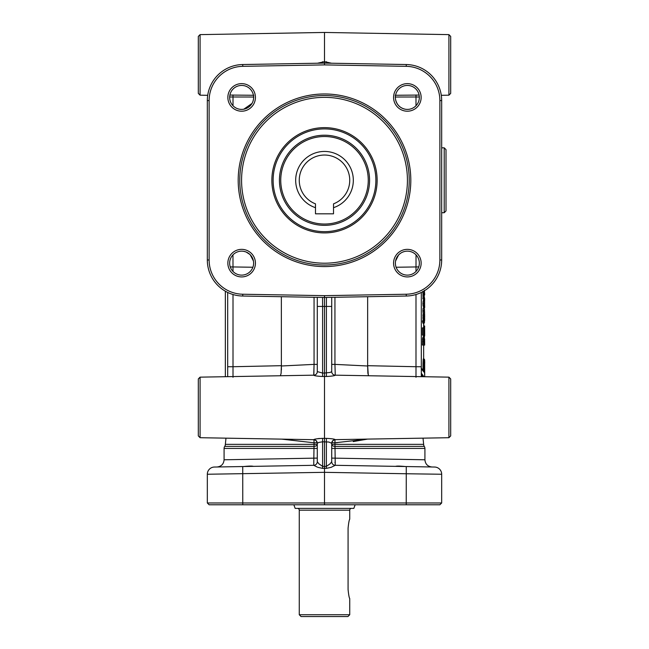 <?xml version="1.0" encoding="UTF-8"?>
<svg xmlns="http://www.w3.org/2000/svg" width="649" height="649" viewBox="0 0 649 649"><rect width="100%" height="100%" fill="white"/><g stroke="black" fill="none" stroke-linecap="round" stroke-linejoin="round"><path stroke-width="0.97" d="M281.682 439.13L314.059 442.796L313.743 465.301L317.199 467.053M243.805 466.526C248.916 465.998 252.12 465.941 253.426 466.355L214.405 467.037A7.212 7.212 0 0 0 207.323 474.249L324.5 472.326L324.5 376.469L326.398 376.501C331.809 376.201 334.762 375.763 335.257 375.203A3.602 3.602 0 0 1 331.712 371.601L330.163 372.437L324.5 373.037L324.5 306.474L326.398 306.433L326.398 376.501M324.5 295.652L242.775 294.232A34.251 34.251 0 0 1 209.124 259.981L209.124 100.571A34.251 34.251 0 0 1 242.775 66.328L324.5 64.9L406.225 66.328A34.251 34.251 0 0 1 439.876 100.571L439.876 259.981A34.251 34.251 0 0 1 406.225 294.232L324.5 295.652L324.5 297.461L406.258 296.033A36.052 36.052 0 0 0 441.677 259.981L441.677 100.571A36.052 36.052 0 0 0 406.258 64.527L324.5 63.099L242.742 64.527A36.052 36.052 0 0 0 207.323 100.571L207.323 259.981A36.052 36.052 0 0 0 242.742 296.033L324.5 297.461L324.5 306.474L322.602 306.433L322.569 297.429M434.595 467.037A7.212 7.212 0 0 1 439.616 469.195A7.212 7.212 0 0 0 434.595 467.037A7.212 7.212 0 0 1 439.616 469.195A7.212 7.212 0 0 0 434.595 467.037L395.574 466.355C396.717 465.941 399.922 465.998 405.195 466.526L403.11 466.396M317.888 467.345L322.626 468.375L326.374 468.375L331.112 467.345L335.249 465.309L334.941 442.796L367.318 439.13M444.208 212.726L444.208 147.826L446.009 149.627L446.009 210.925L444.208 212.726L441.677 212.726M441.677 147.826L444.208 147.826M421.306 376.671L421.306 366.726L415.993 366.726L415.993 377.288M416.033 254.87L415.993 271.444M227.694 292.448L227.694 366.726L227.694 292.448M313.743 439.649A3.602 3.602 0 0 1 317.288 443.251L317.288 461.699L317.288 458.097L224.083 459.784L224.083 448.427A3.602 3.602 0 0 1 224.716 446.39A3.602 3.602 0 0 0 225.349 444.346L317.288 444.346L317.288 443.251L318.837 442.415L322.602 441.799L322.602 438.359C317.199 438.659 314.246 439.089 313.743 439.649L315.901 440.452C318.399 444.208 316.858 443.235 317.288 443.291L317.288 443.235M322.626 468.375L322.602 466.38L318.837 463.767L317.288 461.699A3.602 3.602 0 0 1 316.258 464.23A3.602 3.602 0 0 0 317.288 461.699A3.602 3.602 180 0 1 313.751 465.309L253.621 466.355M335.257 375.203L335.257 375.179A3.602 3.602 0 0 1 331.712 371.577L331.712 297.331M317.288 306.433L317.288 371.601L322.602 373.061L322.602 306.433L317.288 306.433L317.288 297.331M326.431 297.429L326.398 306.433L331.712 306.433M431.999 466.996C427.683 466.509 425.322 464.108 424.917 459.784L331.712 458.097L331.712 461.699L330.163 463.767L326.398 466.38L322.602 466.38L322.602 441.799L328.719 442.01L331.712 443.251A3.602 3.602 180 0 1 335.257 439.649C334.762 439.089 331.809 438.659 326.398 438.359L321.734 438.359M395.379 466.355L335.257 465.301A3.602 3.602 0 0 1 331.712 461.699L331.712 443.251L331.712 444.346L423.651 444.346A3.602 3.602 0 0 0 424.284 446.39A3.602 3.602 0 0 1 424.917 448.427L331.712 448.427M419.108 95.07L395.168 95.265M450.698 93.375L450.698 36.425L448.921 34.624L448.921 95.176L450.698 93.375L448.921 95.176L441.296 95.314M322.602 376.501L324.5 376.469L324.5 373.037L322.602 373.061L322.602 376.501C317.199 376.201 314.246 375.771 313.743 375.203A3.602 3.602 180 0 0 317.288 371.601A3.602 3.602 180 0 1 313.743 375.179L304.86 375.317L313.743 375.203M304.089 375.333L200.079 377.15L198.302 378.951L198.302 435.901L200.079 437.71L200.079 377.15M450.698 407.426L450.698 378.951L448.921 377.15L448.921 437.71L450.698 435.901L450.698 407.426L450.698 425.639M326.398 438.359L326.374 468.375M331.517 63.221L324.5 61.655L317.483 63.221M324.5 64.9L324.5 32.45L200.079 34.624L198.302 36.425L198.302 93.375L200.079 95.176L200.079 34.624M395.168 97.017L419.335 96.985M209.124 504.776L439.876 504.776L441.677 502.975L207.323 502.975L209.124 504.776L207.323 502.975L207.323 474.249A7.212 7.212 0 0 1 214.405 467.037A7.212 7.212 0 0 0 209.384 469.195A7.212 7.212 0 0 1 214.405 467.037M439.876 504.776L441.677 502.975L441.677 474.249L406.258 473.754L406.225 504.776M395.574 99.565C396.855 104.83 400.068 108.042 405.195 109.202M407.361 109.405A11.982 11.982 0 0 1 395.379 97.415A11.982 11.982 0 0 1 407.361 85.433A11.982 11.982 0 0 1 419.343 97.415A11.982 11.982 0 0 1 407.361 109.405M407.361 83.632A13.783 13.783 0 0 0 393.57 97.415A13.783 13.783 0 0 0 407.361 111.206A13.783 13.783 0 0 0 421.144 97.415A13.783 13.783 0 0 0 407.361 83.632M241.639 275.119A11.982 11.982 0 0 1 229.657 263.137A11.982 11.982 0 0 1 241.639 251.155A11.982 11.982 0 0 1 253.621 263.137A11.982 11.982 0 0 1 241.639 275.119M241.639 249.354A13.783 13.783 0 0 0 227.856 263.137A13.783 13.783 0 0 0 241.639 276.92A13.783 13.783 0 0 0 255.43 263.137A13.783 13.783 0 0 0 241.639 249.354M241.639 109.405A11.982 11.982 0 0 1 229.657 97.415A11.982 11.982 0 0 1 241.639 85.433A11.982 11.982 0 0 1 253.621 97.415A11.982 11.982 0 0 1 241.639 109.405M241.639 83.632A13.783 13.783 0 0 0 227.856 97.415A13.783 13.783 0 0 0 241.639 111.206A13.783 13.783 0 0 0 255.43 97.415A13.783 13.783 0 0 0 241.639 83.632M403.792 251.698L402.445 252.21M400.238 253.499L398.851 254.7M398.575 254.992L395.574 260.987M407.361 275.119A11.982 11.982 0 0 1 395.379 263.137A11.982 11.982 0 0 1 407.361 251.155A11.982 11.982 0 0 1 419.343 263.137A11.982 11.982 0 0 1 407.361 275.119M407.361 249.354A13.783 13.783 0 0 0 393.57 263.137A13.783 13.783 0 0 0 407.361 276.92A13.783 13.783 0 0 0 421.144 263.137A13.783 13.783 0 0 0 407.361 249.354M423.651 444.346L423.018 438.156L448.921 437.71L335.257 439.649M324.5 128.9A51.376 51.376 0 0 0 273.124 180.276A51.376 51.376 0 0 0 324.5 231.652A51.376 51.376 0 0 0 375.876 180.276A51.376 51.376 0 0 0 324.5 128.9M324.5 127.634A52.642 52.642 0 0 0 271.858 180.276A52.642 52.642 0 0 0 324.5 232.918A52.642 52.642 0 0 0 377.142 180.276A52.642 52.642 0 0 0 324.5 127.634M324.5 135.211A45.073 45.073 0 0 0 279.427 180.276A45.073 45.073 0 0 0 324.5 225.349A45.073 45.073 0 0 0 369.573 180.276A45.073 45.073 0 0 0 324.5 135.211M299.262 614.749L349.738 614.749L347.937 616.55L301.063 616.55L299.262 614.749L299.262 510.187A1.801 1.801 0 0 0 297.461 508.386M348.075 589.511C348.643 594.987 349.203 597.989 349.738 598.524C349.203 597.989 348.643 594.987 348.075 589.511L348.075 528.213C348.643 522.737 349.203 519.735 349.738 519.2L349.738 510.187L299.262 510.187M351.539 508.386A1.801 1.801 0 0 0 349.738 510.187M355.149 504.776L353.835 508.386L295.165 508.386L293.851 504.776M324.5 136.517A43.759 43.759 0 0 1 368.259 180.276A43.759 43.759 0 0 1 324.5 224.035A43.759 43.759 0 0 1 280.741 180.276A43.759 43.759 0 0 1 324.5 136.517M315.487 203.851A25.238 25.238 0 0 1 324.5 155.038A25.238 25.238 0 0 1 333.513 203.851L333.513 207.68A28.848 28.848 0 0 0 324.5 151.436A28.848 28.848 0 0 0 315.487 207.68L315.487 203.851M324.5 265.011A84.727 84.727 0 0 1 239.773 180.276A84.727 84.727 0 0 1 324.5 95.549A84.727 84.727 0 0 1 409.227 180.276A84.727 84.727 0 0 1 324.5 265.011M324.5 266.585A86.309 86.309 0 0 0 410.809 180.276A86.309 86.309 0 0 0 324.5 93.975A86.309 86.309 0 0 0 238.191 180.276A86.309 86.309 0 0 0 324.5 266.585M333.513 207.68L333.513 213.813L315.487 213.813L315.487 207.68M313.743 439.689L200.079 437.71L225.982 438.156L225.349 444.346M421.306 368.77L424.057 372.177L424.162 363.562C424.284 359.822 424.446 358.686 424.649 360.163L424.706 375.941M424.738 363.075L424.641 360.122M423.911 376.712L421.306 373.191M424.284 359.871C424.081 358.264 423.919 359.497 423.797 363.562L423.7 371.828M424.3 366.953L424.584 373.816M421.306 375.122L422.418 376.688M422.978 376.696L421.306 374.359M424.649 360.138L424.162 359.051L423.505 358.873L423.586 359.587C423.351 357.85 423.156 359.181 423.002 363.562L423.002 370.198M423.002 363.562L423.359 363.562C423.513 359.505 423.708 358.272 423.943 359.871M421.306 373.905L423.375 376.704M421.672 368.721L421.169 368.275M367.139 439.178L353.259 441.58M337.237 442.699L334.941 442.796L335.014 439.706M423.529 345.049L422.434 345.049L422.596 338.283L423.221 336.701L424.308 336.701L423.692 338.283L423.529 345.049L424.689 345.049L424.308 336.701M423.554 327.867L424.641 327.704L424.641 334.138L423.529 327.867L423.529 335.095L423.748 329.457L424.689 335.679L424.641 327.704M424.633 335.679L422.434 335.095L422.434 327.867L423.529 327.867M423.708 322.277L422.621 322.277L422.475 321.036L423.57 321.036L424.146 323.194L424.689 319.624L424.584 321.036L424.146 321.036L424.146 319.811L423.57 321.036M422.921 321.036L422.921 319.811L424.008 319.811M423.562 319.811L424.689 319.624M424.008 323.194L422.921 323.194L422.921 322.277M424.008 318.602L422.921 318.602L422.921 317.491L424.008 317.491L424.008 318.602L424.689 318.602L424.04 314.635L424.008 317.491M423.083 317.491L422.953 314.635L424.04 314.635M424.292 314.1L423.205 314.1L422.897 310.806L423.124 308.032L424.349 307.975L423.984 310.806L424.292 314.1L424.357 309.24L424.592 314.319L424.349 307.975M423.424 307.975L424.689 307.585M424.592 314.319L423.456 314.1M423.44 300.755L424.576 300.471L424.308 304.998L424.268 300.755L423.984 303.659L424.276 306.352L424.592 301.744L424.576 306.555L424.576 300.471M424.576 306.555L423.489 306.352M424.276 306.352L423.189 306.352L422.897 303.659L423.18 300.755L424.268 300.755M424.008 299.002L422.921 299.002L422.921 297.899L424.008 297.899L424.008 299.002L424.689 299.002L424.138 295.952L424.689 294.654L424.365 290.33M423.067 297.899L422.897 291.344M424.332 290.809L424.146 291.369M424.138 295.912L424.462 297.761M424.6 299.002L424.633 300.771M424.649 299.562L423.651 299.562M424.657 305.768L424.641 307.585M424.616 314.262L424.649 317.361M424.6 318.602L424.519 319.624M423.765 323.194L423.765 325.993M423.651 325.993L424.649 325.993L424.649 327.177L423.651 327.177M424.576 335.679L424.422 336.847M424.649 345.049L423.651 345.219M423.992 291.012L424.008 297.899M424.17 293.608L423.083 293.608M424.065 305.517L422.97 305.517M424.592 312.996L424.454 309.24L424.592 312.996M424.211 308.032L423.124 308.032M424.584 321.036L424.146 321.036M424.641 319.811L424.146 319.811M424.584 322.277L424.146 322.277M424.6 339.086L424.641 343.71L423.748 343.71L423.789 339.865L424.3 338.072L424.6 339.086L423.902 339.086M424.641 343.71L423.748 343.71M243.805 109.202L252.007 103.434M252.923 101.463L253.426 99.565M253.426 260.987L250.198 254.749M249.881 254.432L246.231 252.072M245.671 251.853L243.805 251.35M324.5 504.776L324.5 472.326L406.258 473.754L406.258 466.542M253.832 95.265L229.892 95.07M229.665 96.985L253.832 97.017M313.986 439.706L314.019 442.788M318.034 438.627L319.576 438.464M368.591 375.747L367.894 373.305L367.634 365.995L334.941 364.381L335.257 375.179L344.903 375.333M322.602 61.687L322.618 63.131M326.382 63.131L326.398 61.687M313.873 374.359L314.059 364.381L313.743 375.179M314.027 446.95L313.994 446.39L224.716 446.39M334.973 446.966L334.957 447.372M334.973 462.202L334.989 462.632M424.284 446.39L335.006 446.39A3.602 2.044 0 0 1 331.712 444.346M317.288 444.346A3.602 2.044 0 0 1 313.994 446.39M313.743 465.301A3.602 3.602 0 0 0 316.258 464.23A3.602 3.602 0 0 1 313.743 465.301M233.007 377.288L233.007 366.726L227.694 366.726L227.694 376.671M421.306 366.726L421.306 292.448M281.35 296.707L281.366 365.995L314.059 364.381L281.366 365.995L281.423 369.987M233.007 271.444L232.967 254.87M415.993 294.516L415.993 366.726L367.65 365.687L368.283 374.976M367.65 365.687L367.65 296.707M281.366 365.995L281.106 373.305L280.409 375.747M439.616 469.195A7.212 7.212 0 0 1 441.677 474.249M242.742 466.542L242.775 504.776M418.735 266.901L396.101 267.25M331.744 442.796L334.941 442.796M314.059 442.796L317.256 442.796M395.574 466.355L335.257 465.301A3.602 3.602 0 0 1 332.742 464.23M224.083 448.427L317.288 448.427M331.712 364.381L334.941 364.381L334.941 297.274M314.059 297.274L314.059 364.381L317.288 364.381M415.993 94.973L415.993 105.722M406.258 296.033L406.225 294.232M439.876 100.571L441.677 100.571M207.323 259.981L209.124 259.981M242.775 66.328L242.742 64.527M424.162 363.562L423.359 363.562L423.359 370.749M241.574 180.276A82.926 82.926 0 0 0 324.5 263.202A82.926 82.926 0 0 0 407.426 180.276A82.926 82.926 0 0 0 324.5 97.35A82.926 82.926 0 0 0 241.574 180.276M424.657 316.266L424.178 316.266M423.984 291.344L423.408 291.344M423.984 295.676L422.897 295.676M423.984 303.659L422.897 303.659M423.984 310.806L422.897 310.806M423.984 315.901L422.897 315.901M424.649 320.346L424.146 320.346M424.641 341.552L423.748 341.552M423.692 338.283L422.596 338.283M423.554 339.768L422.458 339.768M423.529 341.561L422.434 341.561M207.323 100.571L209.124 100.571M242.742 296.033L242.775 294.232M406.225 66.328L406.258 64.527M439.876 259.981L441.677 259.981M233.007 94.973L233.007 105.722M335.249 465.309A3.602 3.602 0 0 1 331.712 461.699M252.899 267.25L230.265 266.901M281.35 365.687L233.007 366.726L233.007 294.516M304.219 375.333L304.86 375.317L304.219 375.333M207.704 95.314L200.079 95.176L198.302 93.375M349.738 614.749L349.738 598.524M424.738 376.728L424.576 373.743M421.582 368.47L424.032 372.031M423.651 359.019L423.651 345.049M423.651 336.701L423.651 335.679M423.651 327.704L423.651 323.194M423.651 319.624L423.651 318.602M423.651 307.585L423.651 306.555M423.651 300.471L423.651 299.002M448.921 34.624L324.5 32.45M225.349 376.712L225.349 291.206M344.343 375.325L344.781 375.333M448.921 377.15L344.14 375.317M224.083 459.784C223.678 464.108 221.317 466.509 217.001 466.996M424.917 459.784L424.917 448.427M335.257 439.689L333.099 440.452C330.601 444.208 332.142 443.235 331.712 443.291"/></g></svg>
